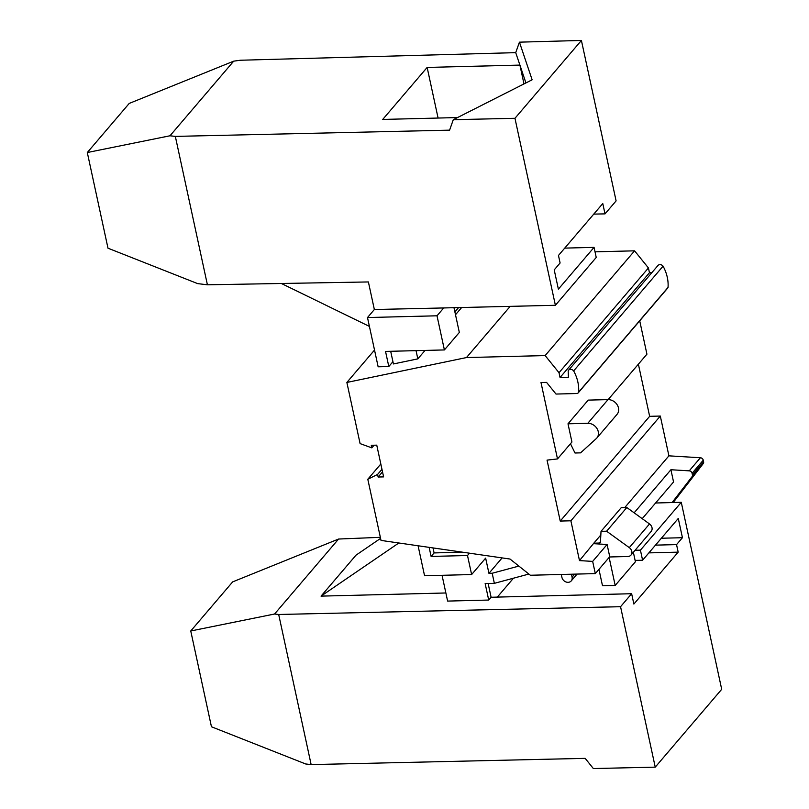 <?xml version="1.0" encoding="UTF-8"?>
<svg xmlns="http://www.w3.org/2000/svg" width="809" height="809" viewBox="0 0 809 809"><rect width="100%" height="100%" fill="white"/><g stroke="black" fill="none" stroke-linecap="round" stroke-linejoin="round"><path stroke-width="1.21" d="M673.199 502.52L703.243 463.567A2.791 2.306 -139.5 0 0 703.608 461.777L703.264 460.2A2.791 2.306 -139.5 0 0 700.402 457.752L668.912 455.841L660.306 416.048L649.647 416.322L638.382 364.181M595.019 251.821L634.569 250.83L648.434 267.951L649.465 272.734L651.832 272.684M592.663 561.395L607.094 544.487L609.743 556.713L595.313 573.611L592.663 561.395L579.487 560.597L570.881 520.794L560.232 521.067L547.046 460.119L557.502 458.925L540.988 382.526L546.571 382.384L556.005 394.054L576.675 393.528A2.791 2.306 -139.5 0 0 578.253 392.82L667.678 288.075A2.791 2.306 -139.5 0 0 668.042 287.407A40.126 33.199 -139.5 0 0 663.077 266.161A3.529 2.923 -139.5 0 0 657.939 265.524L568.525 370.269A3.529 2.923 -139.5 0 0 568.171 370.815L568.414 377.277L560.05 377.49L649.465 272.734M608.135 399.616L646.927 354.17L639.717 320.829M578.253 392.82A2.791 2.306 -139.5 0 0 578.627 392.163A40.126 33.199 -139.5 0 0 573.652 370.906A3.529 2.923 -139.5 0 0 568.525 370.269M510.206 306.318L466.469 357.558L545.145 355.576L559.009 372.706L560.05 377.49M466.469 357.558L346.869 382.445L360.096 443.605L371.827 447.873L371.27 445.294L376.751 445.152L383.608 476.885L378.137 477.027L382.526 471.88M380.827 463.992L367.802 479.252L377.57 474.448L378.137 477.027M367.802 479.252L381.019 540.412L510.034 559.049L530.37 575.25L595.313 573.611M634.135 512.815L670.914 469.736L689.228 470.848A2.791 2.306 -139.5 0 1 692.089 473.295L692.423 474.863L703.608 461.777M381.969 469.301L377.57 474.448M374.092 445.223L371.827 447.873M374.527 350.044L346.869 382.445M457.52 117.558L382.728 119.439L427.142 67.43L519.914 65.094L515.717 52.646L240.334 60.24L233.7 61.16L129.218 103.431L87.301 152.527L107.991 248.201L197.659 283.615L207.407 284.798L368.388 281.947L374.355 309.523L443.716 307.946L437.012 315.793L367.498 317.543L378.147 366.801L388.805 366.528L392.931 361.694L393.417 363.949L417.828 358.872L425.038 350.428M455.507 314.741L461.747 307.42M545.145 355.576L634.569 250.83M453.96 307.602L459.33 332.438L444.394 349.933L437.012 315.793M458.663 307.491L454.891 311.91M443.716 307.946L555.389 305.286L596.233 257.444L594.059 247.372L558.382 289.157L554.216 269.882L560.101 262.986L558.473 255.452L602.776 203.555L605.011 213.879L616.104 200.885L581.408 40.45L514.959 118.296L555.389 305.286M564.743 248.11L594.059 247.372M593.776 214.102L605.011 213.879M444.394 349.933L385.539 351.419L388.805 366.528M417.828 358.872L416.048 350.651M392.931 361.694L390.686 351.288M207.407 284.798L175.331 136.397L169.991 135.781L233.7 61.16M87.301 152.527L169.991 135.781M514.959 118.296L453.293 119.702L449.592 130.158L175.331 136.397M427.142 67.43L438.084 118.053M523.979 83.914L519.914 65.094L525.931 82.933M515.717 52.646L519.439 42.159L532.13 79.798L453.293 119.702M519.439 42.159L581.408 40.45M281.37 283.484L369.42 326.421M367.498 317.543L374.355 309.523M557.502 458.925L571.933 442.017L567.999 423.805L588.214 400.111L608.004 399.616A9.475 7.837 -139.5 0 1 617.216 404.864A9.475 7.837 -139.5 0 1 617.065 414.329L596.84 438.023A9.475 7.837 -139.5 0 1 596.263 438.609L580.579 452.858L574.997 453L570.648 444.111A1.669 1.385 -139.5 0 0 570.436 443.767M573.652 370.906L663.077 266.161M578.627 392.163L668.042 287.407M559.009 372.706L648.434 267.951M560.232 521.067L649.647 416.322M660.306 416.048L570.881 520.794M579.487 560.597L593.806 543.183L599.236 543.051A1.669 1.385 -139.5 0 0 600.46 541.888L601.026 531.351L621.241 507.668L626.823 507.526L649.506 523.949A5.572 4.611 40.5 0 1 651.174 531.402L630.959 555.095A5.572 4.611 40.5 0 1 627.804 556.511L609.521 556.976M607.094 544.487L593.917 543.688M609.126 557.431L615.184 585.443L602.503 585.767L598.953 569.344M601.026 531.351L606.608 531.22L629.291 547.632A5.572 4.611 40.5 0 1 630.959 555.095M668.912 455.841L624.74 507.577M670.914 469.736L673.553 481.962L642.215 518.67M571.437 574.218L572.074 577.161L574.653 574.137M561.294 574.471L561.931 577.414A5.572 4.611 -139.5 0 0 565.966 581.954A5.572 4.611 -139.5 0 0 571.245 580.902A5.572 4.611 -139.5 0 0 572.074 577.161M692.423 474.863A2.791 2.306 -139.5 0 1 692.069 476.663L672.097 502.551M600.834 534.961L593.806 543.183M596.84 438.023A9.475 7.837 -139.5 0 0 596.991 428.548A9.475 7.837 -139.5 0 0 587.779 423.309L567.999 423.805M442.048 575.3L447.62 601.087L488.717 600.056L491.103 597.254L488.13 583.491M469.493 553.194L467.501 555.52L471.627 574.552L424.563 575.745L418.081 545.772M445.87 592.977L321.042 596.122L356 555.176L380.584 538.379M338.577 539.037L232.658 581.883L190.752 630.98L211.452 726.765L305.64 763.959L311.141 764.596L278.69 614.486L274.575 614.011L338.577 539.037L380.351 537.318M278.69 614.486L620.554 606.699L631.637 593.715L491.103 597.254M190.752 630.98L274.575 614.011M311.141 764.596L585.18 758.357L593.341 768.55L655.239 767.144L620.554 606.699M321.042 596.122L398.827 542.991M471.627 574.552L485.643 558.129L488.939 573.338L502.116 557.907M631.637 593.715L633.872 604.05L678.175 552.143L676.546 544.609L682.442 537.712L678.276 518.438L642.599 560.222L640.425 550.15L681.269 502.298L721.699 689.298L655.239 767.144M467.501 555.52L431.106 556.43L434.089 552.931L433.007 547.926M431.106 556.43L429.144 547.369M488.939 573.338L492.185 573.257L494.36 583.34L485.147 583.572L488.717 600.056M462.222 552.143L434.089 552.931M661.368 538.238L682.442 537.712M655.482 545.135L676.546 544.609M648.869 552.881L678.175 552.143M513.452 578.202L497.323 597.103M635.116 560.415L642.599 560.222M494.36 583.34L528.864 574.056M492.185 573.257L518.862 566.088M640.425 550.15L635.055 550.282M655.583 503.006L681.269 502.298M459.461 552.294L459.34 551.728M633.356 552.274L635.409 561.759L615.184 585.443M606.608 531.22L626.823 507.526M692.089 473.295L703.264 460.2M689.228 470.848L700.402 457.752M692.069 476.663L703.243 463.567M587.779 423.309L608.004 399.616M629.291 547.632L649.506 523.949M599.236 543.051L600.48 541.595M577.07 574.077L571.245 580.902"/></g></svg>

